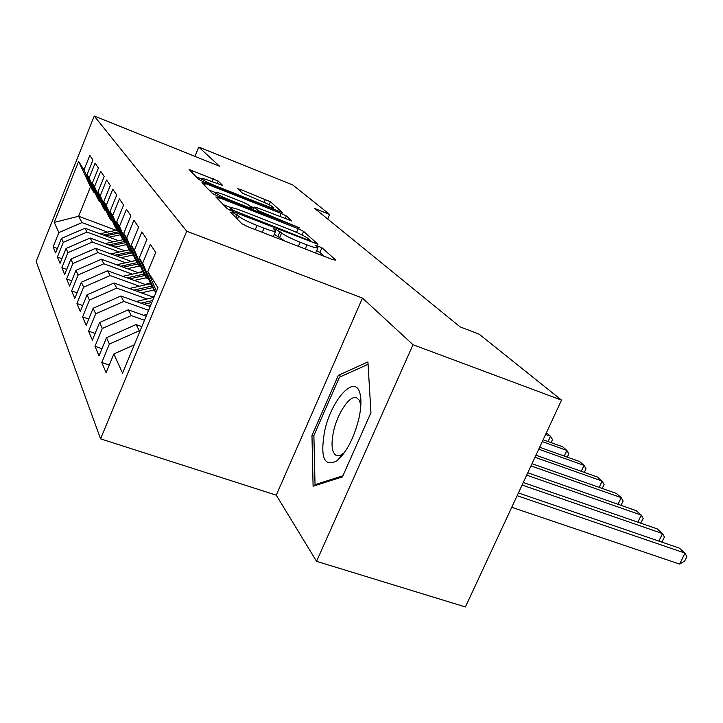 <?xml version="1.0" encoding="UTF-8"?>
<svg xmlns="http://www.w3.org/2000/svg" width="723" height="723" viewBox="0 0 723 723"><rect width="100%" height="100%" fill="white"/><g stroke="black" fill="none" stroke-linecap="round" stroke-linejoin="round"><path stroke-width="1.08" d="M233.158 212.698L230.61 212.164L241.825 223.687L247.745 226.688L332.598 259.584L335.852 260.163L321.952 247.763L315.58 245.169L317.984 247.618C317.659 248.459 313.981 247.555 306.95 244.889L300.099 242.214C290.944 238.527 284.781 235.427 281.618 232.933L276.023 229.417L273.529 228.784L275.653 231.089C275.246 231.938 271.378 230.971 264.031 228.188L257.017 225.459C247.691 221.699 241.545 218.599 238.581 216.168L233.158 212.698M340.325 457.74L340.343 457.035M360.406 398.897L360.777 398.391M218.192 181.066L189.083 169.435L198.744 179.403L203.868 181.961L282.494 212.607L270.42 201.771L241.048 189.643L237.822 188.739L242.548 193.231L259.937 200.623C267.98 203.94 272.607 206.326 273.818 207.79C273.511 208.323 270.637 207.546 265.214 205.449L215.725 185.901C207.591 182.558 202.982 180.172 201.898 178.762C202.323 178.238 205.386 179.078 211.089 181.292L222.675 185.468L218.192 181.066L217.108 183.669M314.894 208.576L460.081 326.868L479.132 334.162L561.545 400.144L413.023 344.717L362.467 298.084L186.715 231.206L94.252 116.042L219.503 166.2L198.771 147.076L292.869 185.025L329.661 214.478L314.894 208.576M219.376 197.768L215.834 196.972L227.248 208.703L232.896 211.55L317.957 244.266L303.615 231.396L298.174 228.685L219.376 197.768L218.545 199.756M212.363 193.403L201.925 182.675L205.368 183.488L281.13 213.384L286.317 215.96L291.911 221.021L257.777 207.998L254.397 207.103L257.921 210.501L299.756 227.998L217.731 196.096L212.363 193.403M186.715 231.206L100.569 438.843L36.15 261.428L94.252 116.042M109.281 365.034L101.798 362.494L106.109 372.734L113.854 353.954L122.558 373.167L157.957 287.718L147.826 271.586L155.743 252.381L150.366 244.464L142.621 263.289L139.268 257.948L146.905 239.358L141.871 231.956L134.397 250.194L131.252 245.196L138.626 227.185L133.918 220.244L126.697 237.93L123.75 233.24L130.872 215.77L126.453 209.263L119.467 226.416L116.701 222.015L123.597 205.052L119.431 198.933L112.671 215.599L110.059 211.45L116.746 194.975L112.824 189.2L106.263 205.404L103.805 201.482L110.285 185.468L106.588 180.027L100.226 195.779L97.903 192.083L104.193 176.493L100.696 171.342L94.514 186.688L92.318 183.19L98.427 168.007L95.111 163.136L89.11 178.075L87.022 174.758L92.96 159.973L89.824 155.346L83.985 169.914L94.08 192.625L90.483 186.796L78.635 216.249L82.006 222.594L107.573 232.128M101.798 362.494L109.381 344.076L106.498 337.704L136.069 324.564L141.853 326.597M101.97 348.712L94.984 346.317L99.024 355.897L106.498 337.704M94.984 346.317L102.305 328.468L99.602 322.503L128.251 309.824L146.163 316.186M95.138 333.42L88.604 331.161L92.381 340.135L99.602 322.503M88.604 331.161L95.68 313.836L93.14 308.242L120.922 295.996L150.185 306.471M88.73 319.06L82.612 316.918L86.164 325.359L93.14 308.242M82.612 316.918L89.453 300.108L87.076 294.839L114.035 283L153.9 297.379M82.72 305.549L76.963 303.524L80.307 311.468L87.076 294.839M76.963 303.524L83.606 287.185L81.356 282.232L107.546 270.764L145.965 284.717M77.063 292.824L71.649 290.899L74.803 298.391L81.356 282.232M71.649 290.899L78.084 275.011L75.969 270.33L101.428 259.223L138.491 272.77M71.731 280.804L66.633 278.979L69.607 286.055L75.969 270.33M66.633 278.979L72.878 263.515L70.872 259.087L95.644 248.323L131.441 261.482M66.697 269.444L61.88 267.709L64.699 274.397L70.872 259.087M61.88 267.709L67.953 252.643L66.055 248.459L90.167 238.003L124.79 250.8M61.943 258.68L57.388 257.036L60.054 263.371L66.055 248.459M57.388 257.036L63.29 242.35L61.491 238.382L84.989 228.224L118.5 240.678M57.433 248.477L53.122 246.905L55.653 252.923L61.491 238.382M53.122 246.905L58.861 232.58L54.252 222.413L78.644 161.419L83.985 169.914M100.56 201.771L99.44 201.346L97.262 197.804L87.022 174.758M89.11 178.075L99.44 201.346M116.177 230.294L78.635 216.249L54.252 222.413M58.861 232.58L82.006 222.594M106.281 210.98L105.097 210.529L102.793 206.796L92.318 183.19M94.514 186.688L105.097 210.529M84.989 228.224L87.031 232.074L113.267 241.807M63.29 242.35L87.031 232.074M112.318 220.705L111.062 220.235L108.64 216.285L97.903 192.083M100.226 195.779L111.062 220.235M90.167 238.003L92.327 242.06L119.259 252.002M67.953 252.643L92.327 242.06M118.717 230.999L117.379 230.492L114.812 226.317L103.805 201.482M106.263 205.404L117.379 230.492M95.644 248.323L97.912 252.607L125.594 262.765M72.878 263.515L97.912 252.607M125.486 241.889L124.067 241.365L121.347 236.936L110.059 211.45M112.671 215.599L124.067 241.365M101.428 259.223L103.832 263.759L132.291 274.134M78.084 275.011L103.832 263.759M132.671 253.457L131.161 252.896L128.269 248.206L116.701 222.015M119.467 226.416L131.161 252.896M107.546 270.764L110.095 275.571L139.376 286.181M83.606 287.185L110.095 275.571M140.316 265.757L138.708 265.16L135.635 260.163L123.75 233.24M126.697 237.93L138.708 265.16M114.035 283L116.737 288.106L146.905 298.951M89.453 300.108L116.737 288.106M148.468 278.852L146.742 278.219L143.47 272.896L131.252 245.196M134.397 250.194L146.742 278.219M120.922 295.996L123.796 301.419L148.613 310.275M95.68 313.836L123.796 301.419M156.014 292.408L151.821 286.471L139.268 257.948M142.621 263.289L155.318 292.155M128.251 309.824L131.315 315.608L144.473 320.262M102.305 328.468L131.315 315.608M147.826 271.586L156.484 291.279M136.069 324.564L139.34 330.736L140.036 330.98M109.381 344.076L139.34 330.736M327.709 219.024L329.661 214.478M198.771 147.076L194.939 156.367M362.467 298.084L276.258 495.165L316.557 561.328L413.023 344.717M316.557 561.328L465.413 606.959L561.545 400.144M276.258 495.165L100.569 438.843M95.147 193.032L94.08 192.625M90.483 186.796L78.644 161.419M113.854 353.954L134.297 344.826M311.965 435.472L313.095 486.208L342.422 476.9L370.944 412.652L367.926 361.934L338.346 375.318L311.965 435.472L313.89 436.132M272.264 236.195L273.619 235.879L275.562 231.297M285.07 241.157L274.306 234.27M314.785 252.679L315.951 252.345L317.885 247.844M324.211 256.331L319.937 252.454L316.647 250.727M231.261 207.763L223.308 204.654M232.607 210.095L307.989 239.973L310.357 240.569L308.477 238.834C305.305 236.403 299.349 233.421 290.61 229.896L242.467 211.053C235.192 208.278 231.306 207.275 230.8 208.061L232.607 210.095L232.128 211.243M209.164 190.113L215.698 192.679M249.706 206.055L254.098 207.79M225.178 195.165C219.286 192.905 216.132 192.065 215.707 192.643C216.873 194.18 221.717 196.701 230.239 200.19L248.522 207.374L251.857 208.116L248.495 204.907L243.208 202.268L225.178 195.165M201.798 178.988L196.168 176.764M341.283 376.367L338.346 375.318M511.73 507.302L679.647 564.094L685.006 553.086L679.268 548.097L518.409 492.95M517.135 495.689L685.006 553.086L686.85 556.647L684.708 561.03L679.647 564.094M522.078 485.043L662.53 533.556L657.108 528.838L523.262 482.503M658.879 541.111L662.53 533.556L664.41 537.09L662.34 541.364L661.328 541.952M143.624 315.282L146.932 314.324M526.678 475.147L641.283 515.101L636.159 510.637L527.781 472.779M637.885 522.187L641.283 515.101L643.19 518.608L640.578 523.118M324.6 431.369C320.018 457.858 324.256 467.591 337.307 460.578C346.886 451.794 354.125 437.632 359.006 418.093C361.066 408.495 361.473 400.669 360.217 394.622C356.096 372.399 331.288 399.006 324.6 431.369M360.858 405.097L359.34 400.253L356.602 397.758C349.842 394.794 337.442 413.149 333.529 431.504C330.818 444.853 331.803 452.887 336.502 455.607L340.171 455.445L344.537 452.49M360.84 399.259L360.795 398.599M340.47 457.587L340.488 456.954M342.919 475.77L315.029 484.663L313.881 435.508L339.467 377.18L368.07 364.329M316.484 485.133L315.029 484.663M148.992 306.046L150.511 305.712M136.276 301.491L153.963 297.37M144.022 304.266L151.83 302.503M152.661 300.506L140.904 303.154M530.971 465.91L621.184 497.632L616.33 493.411L532.001 463.705M618.002 504.302L621.184 497.632L623.118 501.111L620.912 505.314M152.535 296.891L154.324 296.493M141.356 292.86L154.008 290.031M129.345 288.522L150.592 283.687M136.683 291.17L152.535 287.637M151.667 286.127L133.755 290.113M534.984 457.279L602.132 481.075L597.523 477.072L535.951 455.21M599.159 487.356L602.132 481.075L604.085 484.527L602.223 488.441M145.034 284.383L150.375 283.19M134.162 280.434L146.435 277.713M122.802 276.303L142.973 271.785M129.76 278.834L145.043 275.454M144.175 274.035L126.995 277.831M538.743 449.191L584.048 465.368L579.674 461.563L539.647 447.248M581.256 471.297L584.048 465.368L586.019 468.784L584.32 472.381M137.957 272.58L142.847 271.496M127.365 268.703L140.361 265.856M116.62 264.781L135.852 260.515M123.217 267.185L137.966 263.958M137.144 262.621L120.614 266.236M542.277 441.599L566.868 450.438L562.702 446.814L543.127 439.765M564.238 456.041L566.868 450.438L568.838 453.818L567.293 457.135M131.261 261.419L135.797 260.425M120.94 257.623L133.321 254.93M110.755 253.881L129.272 249.833M117.018 256.177L131.514 253.032M130.492 251.812L114.559 255.273M545.594 434.451L550.51 436.231L546.398 432.725M548.043 441.536L550.51 436.231L552.499 439.584L551.08 442.63M114.858 247.13L126.67 244.573M105.197 243.561L123.037 239.702M111.143 245.757L125.793 242.594M124.483 241.518L108.821 244.898M109.092 237.18L120.379 234.758M99.919 233.773L117.126 230.086M105.576 235.87L119.548 232.878M119.024 231.703L103.371 235.056M237.352 219.096L238.581 216.168M255.273 229.607L257.017 225.459M262.286 232.318L264.031 228.188M278.003 236.168L280.018 231.423M279.593 237.695L281.618 232.933M298.346 246.308L300.099 242.214M305.205 248.965L306.95 244.889M319.937 252.454L321.952 247.763M235.924 217.623L237.144 214.713M296.584 232.39L298.174 228.685M302.078 234.993L303.615 231.396M236.222 212.842L236.548 212.083M307.673 240.723L307.989 239.973M230.366 210.474L231.143 208.613M204.573 185.395L205.368 183.488M279.747 216.647L281.13 213.384M285.133 218.762L286.317 215.96M253.33 210.068L254.505 207.266M257.424 211.676L257.921 210.501M262.991 213.863L263.28 213.177M295.59 226.661L295.879 225.983M229.941 200.886L230.239 200.19M248.224 208.07L248.522 207.374M215.463 186.543L215.725 185.901M264.952 206.082L265.214 205.449M240.388 191.206L241.048 189.643M264.175 202.395L265.468 199.322M269.164 204.754L270.42 201.771M191.749 172.219L192.508 170.384M211.993 181.654L213.258 178.617M145.983 314.541L146.48 315.427M138.283 300.885L139.214 302.548M131.035 288.034L131.812 289.417M124.202 275.924L124.835 277.045M117.741 264.482L118.247 265.377M111.64 253.656L112.029 254.342M105.856 243.398L106.136 243.904M309.914 241.599L310.339 240.614M229.887 210.239L230.8 208.061M253.167 210.004L254.397 207.103M214.803 194.821L215.707 192.643M251.523 209.363L251.956 208.332M201.075 180.75L201.898 178.762M273.167 209.327L273.764 207.908M343.353 453.52L337.307 460.578M340.913 457.099L340.434 456.936M360.623 403.796L360.217 394.622"/></g></svg>
